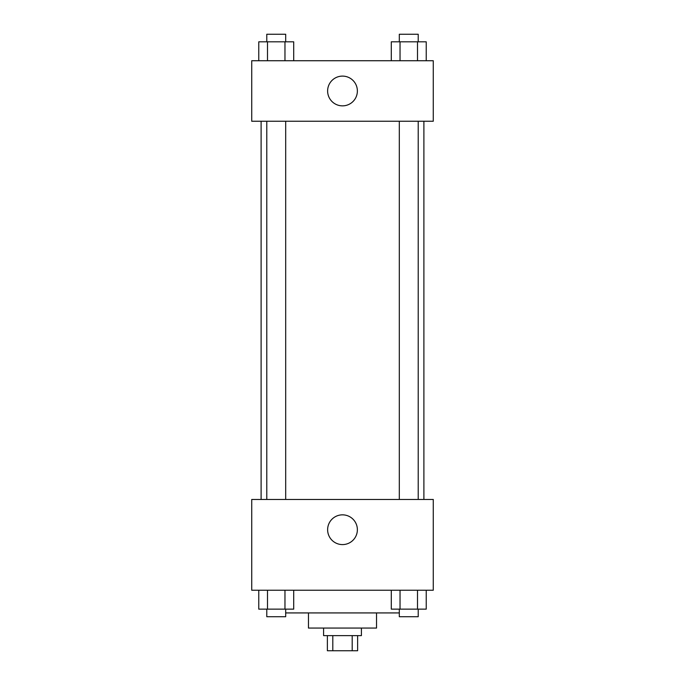 <?xml version="1.0" encoding="UTF-8"?>
<svg xmlns="http://www.w3.org/2000/svg" width="685" height="685" viewBox="0 0 685 685"><rect width="100%" height="100%" fill="white"/><g stroke="black" fill="none" stroke-linecap="round" stroke-linejoin="round"><path stroke-width="1.03" d="M352.201 635.62L352.201 650.75L327.37 650.75L327.37 635.62M352.201 650.75L357.63 650.75L357.63 635.62M361.415 628.059L361.415 635.62L323.585 635.62L323.585 628.059M332.799 635.62L332.799 650.75M376.536 612.929L376.536 628.059L308.464 628.059L308.464 612.929M399.312 612.929L285.688 612.929M433.271 590.239L251.729 590.239L251.729 499.459L433.271 499.459L433.271 590.239M342.5 544.592A14.873 14.873 0 0 1 329.622 522.278A14.873 14.873 0 0 1 355.378 522.278A14.873 14.873 0 0 1 342.5 544.592M423.895 121.245L423.895 499.459M399.312 499.459L399.312 121.245M285.688 121.245L285.688 499.459M433.271 121.245L251.729 121.245L251.729 60.725L433.271 60.725L433.271 121.245M357.373 90.985A14.873 14.873 0 0 1 335.059 103.863A14.873 14.873 0 0 1 335.059 78.099A14.873 14.873 0 0 1 357.373 90.985M426.233 60.725L426.233 41.811L391.298 41.811L391.298 60.725M417.499 41.811L417.499 60.725M400.031 41.811L400.031 60.725M399.312 41.811L399.312 34.25L418.218 34.25L418.218 41.811M293.702 60.725L293.702 41.811L258.767 41.811L258.767 60.725M284.969 41.811L284.969 60.725M267.501 41.811L267.501 60.725M266.782 41.811L266.782 34.25L285.688 34.25L285.688 41.811M426.233 590.239L426.233 609.145L391.298 609.145L391.298 590.239M417.499 590.239L417.499 609.145M400.031 590.239L400.031 609.145M418.218 609.145L418.218 616.714L399.312 616.714L399.312 609.145M293.702 590.239L293.702 609.145L258.767 609.145L258.767 590.239M284.969 590.239L284.969 609.145M267.501 590.239L267.501 609.145M285.688 609.145L285.688 616.714L266.782 616.714L266.782 609.145M261.105 121.245L261.105 499.459M418.218 499.459L418.218 121.245M266.782 121.245L266.782 499.459"/></g></svg>
